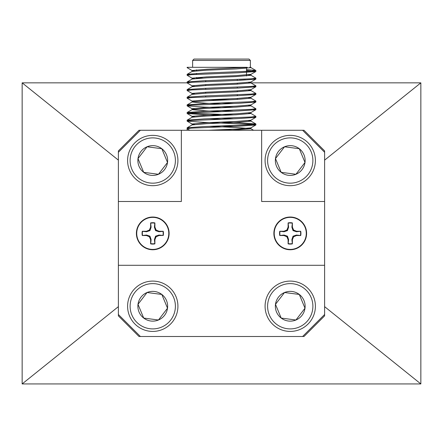 <?xml version="1.0" encoding="UTF-8"?>
<svg xmlns="http://www.w3.org/2000/svg" width="443" height="443" viewBox="0 0 443 443"><rect width="100%" height="100%" fill="white"/><g stroke="black" fill="none" stroke-linecap="round" stroke-linejoin="round"><path stroke-width="0.66" d="M302.613 336.503L303.992 336.503L324.614 315.881L324.614 150.902L303.992 130.281L139.008 130.281L118.386 150.902L118.386 315.881L139.008 336.503L302.613 336.503L324.614 314.508M187.223 82.847L22.15 82.847L22.15 383.937L420.85 383.937L420.85 82.847L250.827 82.847M22.15 383.937L118.386 306.645M22.15 82.847L118.386 160.139M420.85 82.847L324.614 160.139M420.85 383.937L324.614 306.645M136.726 233.395A16.031 16.031 0 0 1 160.776 219.512A16.031 16.031 0 0 1 160.776 247.277A16.031 16.031 0 0 1 136.726 233.395M162.963 235.438L158.965 235.039L155.548 236.185L154.402 239.597L154.895 239.696L156.119 236.75L159.065 235.532L162.963 235.438A10.41 10.41 0 0 0 162.963 231.346L163.229 231.257A10.687 10.687 0 0 1 163.229 235.532M154.895 239.696L154.895 243.866A10.687 10.687 0 0 1 150.62 243.866L150.62 239.696L149.402 236.75L149.967 236.185L146.55 235.039L142.286 235.532A10.687 10.687 0 0 1 142.286 231.257L146.456 231.257L149.402 230.033L149.967 230.604L151.113 227.187L150.62 222.923A10.687 10.687 0 0 1 154.895 222.923L154.895 227.087L156.119 230.033L155.548 230.604L158.965 231.744L162.963 231.346M142.286 235.532L146.456 235.532L149.402 236.75M150.62 222.923L150.62 227.087L149.402 230.033M163.229 231.257L159.065 231.257L156.119 230.033M158.965 235.039L159.065 235.532M156.119 236.75L155.548 236.185M154.402 239.597L154.895 243.866M150.62 243.866L150.714 243.6A10.41 10.41 0 0 0 154.806 243.6M150.714 243.6L151.113 239.597L150.62 239.696M151.113 239.597L149.967 236.185M146.456 235.532L146.55 235.039M142.286 231.257L142.552 231.346A10.41 10.41 0 0 0 142.552 235.438M142.552 231.346L146.55 231.744L146.456 231.257M146.55 231.744L149.967 230.604M150.62 227.087L151.113 227.187M150.714 223.189A10.41 10.41 0 0 1 154.806 223.189L154.402 227.187L154.895 227.087M154.402 227.187L155.548 230.604M159.065 231.257L158.965 231.744M306.274 233.395A16.031 16.031 0 0 0 282.224 219.512A16.031 16.031 0 0 0 282.224 247.277A16.031 16.031 0 0 0 306.274 233.395M288.598 239.597L288.105 239.696L286.881 236.75L283.935 235.532L279.771 235.532L284.035 235.039L287.452 236.185L288.598 239.597L288.105 243.866A10.687 10.687 0 0 0 292.38 243.866L292.38 239.696L293.598 236.75L293.033 236.185L296.45 235.039L300.714 235.532A10.687 10.687 0 0 0 300.714 231.257L296.544 231.257L293.598 230.033L293.033 230.604L291.887 227.187L292.38 222.923A10.687 10.687 0 0 0 288.105 222.923L288.105 227.087L286.881 230.033L287.452 230.604L284.035 231.744L279.771 231.257A10.687 10.687 0 0 0 279.771 235.532M286.881 230.033L283.935 231.257L279.771 231.257M293.598 230.033L292.38 227.087L292.38 222.923M293.598 236.75L296.544 235.532L300.714 235.532M288.105 239.696L288.105 243.866M286.881 236.75L287.452 236.185M284.035 235.039L283.935 235.532M280.037 235.438A10.41 10.41 0 0 1 280.037 231.346M283.935 231.257L284.035 231.744M288.105 222.923L288.598 227.187L287.452 230.604M288.598 227.187L288.105 227.087M292.286 223.189A10.41 10.41 0 0 0 288.194 223.189M292.38 227.087L291.887 227.187M300.714 231.257L296.45 231.744L293.033 230.604M296.45 231.744L296.544 231.257M300.448 231.346A10.41 10.41 0 0 1 300.448 235.438M296.544 235.532L296.45 235.039M292.38 243.866L291.887 239.597L293.033 236.185M291.887 239.597L292.38 239.696M292.286 243.6A10.41 10.41 0 0 1 288.194 243.6M152.757 217.031A16.358 16.358 0 0 0 138.593 241.573A16.358 16.358 0 0 0 166.928 241.573A16.358 16.358 0 0 0 152.757 217.031M290.243 217.031A16.358 16.358 0 0 0 276.072 241.573A16.358 16.358 0 0 0 304.407 241.573A16.358 16.358 0 0 0 290.243 217.031M267.002 315.898A25.157 25.157 0 0 1 293.515 281.311A25.157 25.157 0 0 1 310.205 321.568A25.157 25.157 0 0 1 267.002 315.898M269.327 314.934A22.643 22.643 0 0 0 308.212 320.034A22.643 22.643 0 0 0 293.188 283.808A22.643 22.643 0 0 0 269.327 314.934M281.183 318.068A14.885 14.885 0 0 0 305 308.195A14.885 14.885 0 0 0 284.539 292.513A14.885 14.885 0 0 0 281.183 318.068L295.941 320.007L305 308.195L299.296 294.445L284.539 292.513L275.485 304.319L281.183 318.068L275.485 304.319L284.539 292.513L298.853 294.39M281.626 318.129L295.941 320.007L305 308.195L299.296 294.445M129.517 315.898A25.157 25.157 0 0 1 156.03 281.311A25.157 25.157 0 0 1 172.726 321.568A25.157 25.157 0 0 1 129.517 315.898M131.842 314.934A22.643 22.643 0 0 0 170.727 320.034A22.643 22.643 0 0 0 155.703 283.808A22.643 22.643 0 0 0 131.842 314.934M143.704 318.068A14.885 14.885 0 0 0 167.515 308.195A14.885 14.885 0 0 0 147.059 292.513A14.885 14.885 0 0 0 143.704 318.068L158.461 320.007L167.515 308.195L161.817 294.445L147.059 292.513L138 304.319L143.704 318.068L158.461 320.007L167.515 308.195L161.817 294.445M161.374 294.39L147.059 292.513L138 304.319L143.532 317.659M129.517 170.162A25.157 25.157 0 0 1 156.03 135.58A25.157 25.157 0 0 1 172.726 175.832A25.157 25.157 0 0 1 129.517 170.162M131.842 169.198A22.643 22.643 0 0 0 170.727 174.304A22.643 22.643 0 0 0 155.703 138.078A22.643 22.643 0 0 0 131.842 169.198M143.704 172.338A14.885 14.885 0 0 0 167.515 162.465A14.885 14.885 0 0 0 147.059 146.777A14.885 14.885 0 0 0 143.704 172.338L158.461 174.276L167.515 162.465L161.817 148.715L147.059 146.777L138 158.588L143.704 172.338L158.461 174.276L167.515 162.465L161.817 148.715L147.059 146.777L138 158.588L143.532 171.923M267.002 170.162A25.157 25.157 0 0 1 293.515 135.58A25.157 25.157 0 0 1 310.205 175.832A25.157 25.157 0 0 1 267.002 170.162M269.327 169.198A22.643 22.643 0 0 0 308.212 174.304A22.643 22.643 0 0 0 293.188 138.078A22.643 22.643 0 0 0 269.327 169.198M281.183 172.338L295.941 174.276L305 162.465L299.296 148.715L284.539 146.777L275.485 158.588L281.183 172.338L295.941 174.276L305 162.465L299.296 148.715L284.539 146.777L275.485 158.588L281.183 172.338A14.885 14.885 0 0 0 305 162.465A14.885 14.885 0 0 0 284.539 146.777A14.885 14.885 0 0 0 281.183 172.338M207.734 99.758L229.795 99.758M205.696 96.884L205.696 95.932M205.696 93.163L205.696 92.21M205.696 89.248L205.696 88.29M205.696 85.527L205.696 84.574M205.696 81.606L205.696 80.654M202.689 78.034L196.476 78.034L196.476 77.486M196.853 78.411L196.476 78.034M239.231 79.413L245.416 79.142M196.476 74.363L196.476 73.411M196.476 70.802L196.476 69.844M250.373 60.436L192.627 60.436L194.001 59.063L248.999 59.063L250.373 60.436L250.373 67.314L250.91 67.314L250.91 67.652M187.129 67.314L187.129 67.657L188.58 67.314L187.129 67.314L247.26 67.314L206.792 69.246L192.09 70.52L194.394 70.996M248.606 74.817L250.91 75.293L250.91 74.341L236.208 75.615L206.792 76.888L192.09 78.156L194.394 78.638M253.18 78.638L255.871 79.114L250.843 82.055L236.208 83.251L206.792 84.524L192.09 85.798L194.394 86.274M253.18 86.274L255.871 86.75L250.843 89.691L236.208 90.887L206.792 92.161L192.09 93.434L194.394 93.91M250.91 97.255L236.208 98.529L206.792 99.802L192.09 101.07L194.394 101.552M221.5 102.981L233.389 103.496M253.18 101.552L255.871 102.028L250.843 104.969L236.208 106.165L206.792 107.439L192.09 108.712L194.394 109.188M221.5 110.623L233.389 111.132M253.18 109.188L255.871 109.665L250.843 112.605L236.208 113.801L206.792 115.075L192.09 116.348L194.394 116.825M221.5 118.259L233.389 118.774M253.18 116.825L255.871 117.301L250.843 120.241L236.208 121.443L206.792 122.711L192.09 123.985L194.394 124.466M221.5 125.895L233.389 126.41M255.816 117.367L238.683 118.574L191.736 120.485L187.129 121.122L204.317 122.395L251.264 124.306L255.871 124.943L250.843 127.883L236.208 129.079L208.443 130.281M249.669 67.314L250.91 67.657L236.208 68.931L206.792 70.204L192.157 71.401L187.129 74.341L189.82 74.817M250.91 75.293L236.208 76.567L206.792 77.841L192.157 79.037L187.129 81.977L189.82 82.453M248.606 82.453L250.91 82.935L236.208 84.203L206.792 85.477L192.157 86.678L187.129 89.613L189.82 90.095M248.606 90.095L250.91 90.571L236.208 91.845L206.792 93.119L192.09 94.387L192.09 93.434M248.606 97.731L250.91 98.208L236.208 99.481L206.792 100.755L192.157 101.951L187.129 104.891L189.82 105.368M192.09 102.028L206.792 103.302L221.5 103.939M248.606 105.368L250.91 105.844L236.208 107.117L206.792 108.391L192.157 109.593L187.184 112.467L191.736 113.164L233.389 114.881M192.09 109.665L206.792 110.938L221.5 111.575M248.606 113.009L250.91 113.486L236.208 114.759L206.792 116.033L192.157 117.229L187.129 120.169L189.82 120.646M209.611 118.696L221.5 119.211M248.606 120.646L250.91 121.122L236.208 122.395L206.792 123.669L192.09 124.943M209.611 126.338L236.208 127.49L250.843 128.686L230.498 130.281M250.373 67.314L250.91 67.314M246.524 69.59L255.816 70.459L251.259 71.157L204.317 73.067L187.184 74.274M250.843 75.221L255.871 78.156L251.264 78.793L204.317 80.704L187.184 81.916M250.843 82.858L255.871 85.798L251.264 86.435L204.317 88.345L187.184 89.552M250.843 90.494L255.871 93.434L251.259 94.071L204.317 95.981L187.184 97.189L189.82 97.731M250.843 98.136L255.871 101.07L251.264 101.707L204.317 103.618L187.184 104.825M221.5 106.802L233.389 107.239M250.843 105.772L255.871 108.712L251.264 109.349L204.317 111.254L187.184 112.467M250.843 113.408L255.871 116.348L251.264 116.985L204.317 118.896L187.184 120.103M221.5 122.08L238.683 122.711L255.871 123.985L251.259 124.621L238.683 125.258L204.317 126.532L187.184 127.739L189.82 128.282M221.5 129.716L233.389 130.153M187.129 67.657L192.157 70.598M246.524 70.548L255.816 71.539L238.683 72.746L191.736 74.657L187.129 75.293L192.157 78.234M255.816 79.175L238.683 80.388L191.741 82.298L187.129 82.935L192.157 85.87M255.816 86.817L238.683 88.024L191.741 89.935L187.129 90.571L192.157 93.512M253.18 93.91L255.816 94.453L238.683 95.66L191.736 97.571L187.129 98.208L192.157 101.148M211.809 99.758L221.5 100.118M255.816 102.089L238.683 103.302L191.736 105.212L187.129 105.844L204.317 107.117L221.5 107.754M255.816 109.731L238.683 110.938L191.736 112.849L187.129 113.486L204.317 114.759L221.5 115.396M255.816 125.004L238.683 126.216L191.736 128.121L187.129 128.758L187.129 130.281M189.765 130.281L187.129 128.758L187.129 127.805M192.627 67.314L192.627 60.436M261.647 130.281L261.647 201.499L324.614 201.499L261.647 201.499M181.353 130.281L181.353 201.499L118.386 201.499L181.353 201.499M324.614 265.291L118.386 265.291M118.386 314.508L140.387 336.503M324.614 152.276L302.613 130.281M140.387 130.281L118.386 152.276M237.304 99.431L237.304 98.479M237.304 95.716L237.304 94.758M237.304 91.795L237.304 90.843M237.304 88.074L237.304 87.121M237.304 84.159L237.304 83.201M237.304 80.438L237.304 79.485M246.524 75.969L246.524 67.375M192.09 70.52L192.09 71.439M192.09 78.156L192.09 79.076M192.09 85.798L192.09 86.717M192.09 101.07L192.09 101.99M192.09 108.712L192.09 109.626M192.09 116.348L192.09 117.268M192.09 123.985L192.09 124.937M250.91 82.016L250.91 82.935M250.91 89.652L250.91 90.571M250.91 97.288L250.91 98.208M250.91 104.93L250.91 105.849M250.91 112.566L250.91 113.486M250.91 120.203L250.91 121.122M250.91 127.844L250.91 128.758M250.843 67.58L255.816 70.459M192.157 94.315L187.184 97.189M250.843 121.044L255.816 123.924M192.157 124.865L187.184 127.739M250.843 128.686L253.601 130.281M255.816 71.539L250.843 74.413M255.816 94.453L250.843 97.327M187.184 105.91L192.157 108.784M187.184 113.546L192.157 116.426M187.184 121.188L192.157 124.062M187.129 74.341L187.129 75.293M187.129 81.977L187.129 82.935M187.129 89.613L187.129 90.571M187.129 97.255L187.129 98.208M187.129 104.891L187.129 105.844M187.129 112.528L187.129 113.48M187.129 120.169L187.129 121.122M255.871 70.52L255.871 71.478M255.871 78.156L255.871 79.114M255.871 85.798L255.871 86.75M255.871 93.434L255.871 94.387M255.871 101.07L255.871 102.028M255.871 108.712L255.871 109.665M255.871 116.348L255.871 117.306M255.871 123.985L255.871 124.943"/></g></svg>
